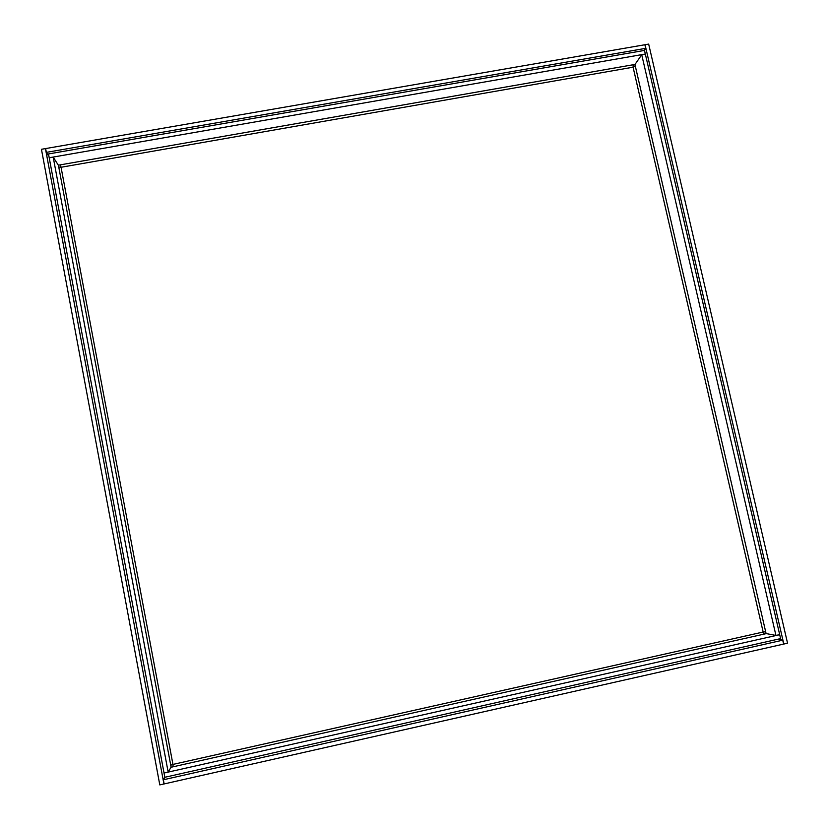 <?xml version="1.0" encoding="UTF-8"?>
<svg xmlns="http://www.w3.org/2000/svg" width="829" height="829" viewBox="0 0 829 829"><rect width="100%" height="100%" fill="white"/><g stroke="black" fill="none" stroke-linecap="round" stroke-linejoin="round"><path stroke-width="1.24" d="M164.142 783.933L783.633 644.092L782.731 640.185L163.365 779.778L164.142 783.933M782.731 640.185L777.882 639.221M163.365 779.778L164.836 777.281L780.597 638.61L779.695 634.703L164.132 773.011M48.932 156.339L46.341 152.37L645.708 48.341L644.237 50.465M645.708 48.341L644.879 44.745L45.636 148.567L46.341 152.37M648.672 44.092L787.55 643.211L783.819 644.05L645.055 44.714L648.672 44.092M41.45 149.293L159.8 784.908L163.935 783.975L45.44 148.598L41.45 149.293M644.496 50.414L48.486 153.956L49.201 157.759L645.325 54.009L644.496 50.414M58.362 165.189L60.351 164.847L61.056 167.271L58.755 167.043L58.424 165.282L53.201 157.158L168.163 772.11L164.038 773.032L49.222 157.852L53.201 157.158M635.014 64.424L633.149 64.755L633.087 67.201L61.056 167.271L172.95 764.421L173.126 766.794L171.023 767.26M766.328 633.605L764.286 634.071L763.157 632.03L765.664 631.739L766.089 633.563L775.944 635.449L779.674 634.61L645.345 54.103L641.729 54.735L775.944 635.449M164.059 773.136L164.836 777.281M168.163 772.11L171.095 767.136L170.733 765.219L172.95 764.421L763.157 632.03L633.087 67.201L635.335 66.206L634.941 64.527L641.729 54.735M766.006 633.677L765.561 631.729M635.252 66.299L634.827 64.455M60.351 164.847L633.149 64.755M764.286 634.071L173.126 766.794M170.733 765.219L58.755 167.043M635.335 66.206L765.664 631.739"/></g></svg>
